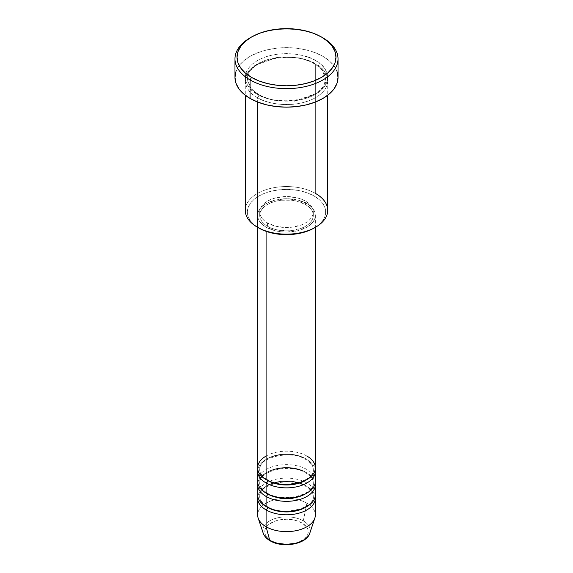 <?xml version="1.0" encoding="UTF-8"?>
<svg xmlns="http://www.w3.org/2000/svg" width="573" height="573" viewBox="0 0 573 573"><rect width="100%" height="100%" fill="white"/><g stroke="black" fill="none" stroke-linecap="round" stroke-linejoin="round"><path stroke-width="0.43" stroke-dasharray="2.87 2.15" d="M294.823 543.397L298.583 542.237L304.585 538.77L306.598 536.6L307.837 534.244L308.253 531.794L307.837 529.345L306.598 526.988L301.878 522.913A21.753 12.556 0 0 0 271.122 522.913A21.753 12.556 0 0 0 271.122 540.668A21.753 12.556 0 0 0 301.878 540.668A21.753 12.556 0 0 0 301.878 522.913L294.823 520.191L286.5 519.231L278.177 520.191L274.417 521.351L268.415 524.818L266.402 526.988L265.163 529.345L264.747 531.794L265.163 534.244L266.402 536.6L268.415 538.77L274.417 542.237L278.177 543.397M309.814 533.141A23.744 13.709 0 0 0 303.289 520.85A23.744 13.709 180 0 1 309.155 534.645M315.358 467.84A28.858 16.66 0 0 0 306.906 456.058A28.858 16.66 0 0 0 266.094 456.058M267.555 480.461A26.795 15.471 180 0 1 259.949 467.446A26.795 15.471 180 0 1 277.934 454.869A26.795 15.471 180 0 1 305.445 458.586A26.795 15.471 0 0 0 277.934 454.869A26.795 15.471 0 0 0 259.949 467.446A26.795 15.471 0 0 0 267.555 480.461M266.094 482.989A28.858 16.66 180 0 1 266.094 459.424A28.858 16.66 180 0 1 306.906 459.424A28.858 16.66 180 0 1 315.207 469.523M315.358 481.306A28.858 16.66 0 0 0 306.906 469.523A28.858 16.66 0 0 0 266.094 469.523A28.858 16.66 0 0 0 266.094 493.088M267.555 493.926A26.795 15.471 180 0 1 259.949 480.912A26.795 15.471 180 0 1 277.934 468.327A26.795 15.471 180 0 1 305.445 472.052A26.795 15.471 0 0 0 277.934 468.327A26.795 15.471 0 0 0 259.949 480.912A26.795 15.471 0 0 0 267.555 493.926M266.094 496.447A28.858 16.66 180 0 1 266.094 472.89A28.858 16.66 180 0 1 306.906 472.89A28.858 16.66 180 0 1 315.207 482.989M315.358 494.771A28.858 16.66 0 0 0 306.906 482.989A28.858 16.66 0 0 0 266.094 482.989A28.858 16.66 0 0 0 266.094 506.546M267.555 507.392A26.795 15.471 180 0 1 259.949 494.37A26.795 15.471 180 0 1 277.934 481.793A26.795 15.471 180 0 1 305.445 485.51A26.795 15.471 0 0 0 277.934 481.793A26.795 15.471 0 0 0 259.949 494.37A26.795 15.471 0 0 0 267.555 507.392M266.094 509.913A28.858 16.66 180 0 1 266.094 486.355A28.858 16.66 180 0 1 306.906 486.355A28.858 16.66 180 0 1 315.207 496.447M327.72 210.355A41.22 23.801 0 0 0 315.651 193.524L314.19 196.052A39.165 22.612 0 0 0 258.81 196.052A39.165 22.612 0 0 0 258.81 228.025L253.939 224.602L250.322 220.691L248.088 216.451L247.335 212.039L248.088 207.627L250.322 203.386L253.939 199.476L258.81 196.052L264.74 193.237L271.516 191.153L278.858 189.864L286.5 189.427L294.142 189.864L301.484 191.153L308.26 193.237L314.19 196.052L319.061 199.476L322.678 203.386L324.912 207.627L325.665 212.039L324.912 216.451L322.678 220.691L319.061 224.602L314.19 228.025A39.165 22.612 0 0 0 314.19 196.052L315.651 193.524L315.651 63.94A2.063 1.189 -60 0 1 314.62 64.047A2.063 1.189 -60 0 1 314.19 63.102A2.063 1.189 -60 0 1 315.651 60.573C308.295 54.979 279.323 48.347 257.349 60.573C236.176 73.258 247.651 89.99 257.349 94.237A2.063 1.189 -60 0 1 258.38 94.13A2.063 1.189 -60 0 1 258.81 95.075L251.16 88.829L247.335 79.088L249.319 71.99L255.665 65.15L278.127 56.999L300.381 57.945L314.19 63.102L300.381 57.945L278.127 56.999L255.665 65.15L249.319 71.99L247.335 79.088L251.16 88.829L258.81 95.075A2.063 1.189 -60 0 1 257.349 97.596C247.651 93.356 236.176 76.624 257.349 63.94C279.323 51.713 308.295 58.346 315.651 63.94A41.22 23.801 180 0 1 327.72 80.772A41.22 23.801 180 0 1 302.272 102.76A41.22 23.801 180 0 1 257.349 97.596L257.349 101.937L257.349 97.596A41.22 23.801 180 0 1 245.28 80.772A41.22 23.801 180 0 1 270.728 58.783A41.22 23.801 180 0 1 315.651 63.94L315.651 193.524A41.22 23.801 0 0 0 270.728 188.367A41.22 23.801 0 0 0 245.28 210.355M306.906 469.523L306.906 459.424L306.906 469.523A28.858 16.66 0 0 0 275.455 465.913A28.858 16.66 0 0 0 257.642 481.306M266.094 227.187L266.094 231.334L266.094 227.187L275.455 230.797L280.87 231.743L286.5 232.065L297.545 230.797L306.906 227.187L310.494 224.659L313.159 221.78L314.799 218.657L315.358 215.405A28.858 16.66 180 0 1 297.545 230.797A28.858 16.66 180 0 1 266.094 227.187A28.858 16.66 180 0 1 257.642 215.405L258.201 218.657L259.841 221.78L262.506 224.659L266.094 227.187M306.906 203.623A28.858 16.66 180 0 1 315.358 215.405L314.799 212.153L313.159 209.03L310.494 206.151L306.906 203.623L297.545 200.013L286.5 198.745L275.455 200.013L266.094 203.623L262.506 206.151L259.841 209.03L258.201 212.153L257.642 215.405A28.858 16.66 180 0 1 275.455 200.013A28.858 16.66 180 0 1 306.906 203.623L306.906 456.058L306.906 203.623M267.555 222.976L267.555 226.342A26.795 15.471 0 0 0 296.757 229.694A26.795 15.471 0 0 0 313.295 215.405A26.795 15.471 0 0 0 305.445 204.468L305.445 201.102A26.795 15.471 180 0 1 313.295 212.039A26.795 15.471 180 0 1 296.757 226.328A26.795 15.471 180 0 1 267.555 222.976L276.243 226.328L286.5 227.51L291.729 227.209L301.384 224.903L305.445 222.976L308.783 220.634L311.254 217.955L312.779 215.054L313.295 212.039L312.779 209.023L311.254 206.115L308.783 203.444L305.445 201.102L301.384 199.175L296.757 197.742L286.5 196.568L276.243 197.742L271.616 199.175L267.555 201.102L264.217 203.444L261.746 206.115L260.221 209.023L259.705 212.039L260.221 215.054L261.746 217.955L264.217 220.634L267.555 222.976A26.795 15.471 180 0 1 259.705 212.039A26.795 15.471 180 0 1 276.243 197.742A26.795 15.471 180 0 1 305.445 201.102L305.445 204.468A26.795 15.471 0 0 0 276.243 201.109A26.795 15.471 0 0 0 259.705 215.405A26.795 15.471 0 0 0 267.555 226.342L267.555 222.976M338.027 77.405A51.527 29.753 0 0 0 322.936 56.369L322.936 37.854L322.936 56.369A51.527 29.753 0 0 0 266.782 49.923A51.527 29.753 0 0 0 234.973 77.405M315.358 514.962A28.858 16.66 0 0 0 306.906 503.18L303.289 520.85L306.906 503.18A28.858 16.66 180 0 1 314.835 518.121M258.165 518.121A28.858 16.66 180 0 1 272.97 500.25A28.858 16.66 180 0 1 306.906 503.18L306.906 486.355L306.906 503.18A28.858 16.66 0 0 0 275.455 499.57A28.858 16.66 0 0 0 257.642 514.962M306.906 482.989L306.906 472.89L306.906 482.989A28.858 16.66 0 0 0 275.455 479.379A28.858 16.66 0 0 0 257.642 494.771M257.793 482.989A28.858 16.66 180 0 1 276.816 468.979A28.858 16.66 180 0 1 306.906 472.89M257.793 496.447A28.858 16.66 180 0 1 276.816 482.437A28.858 16.66 180 0 1 306.906 486.355M262.785 531.207A23.744 13.709 180 0 1 276.888 518.013A23.744 13.709 180 0 1 303.289 520.85A23.744 13.709 0 0 0 275.369 518.436A23.744 13.709 0 0 0 263.186 533.141M250.802 37.438A51.527 29.753 180 0 1 322.936 37.854A51.527 29.753 0 0 0 250.064 37.854M235.961 71.604L238.891 66.017L243.654 60.874L250.064 56.369L257.871 52.666L266.782 49.923L276.444 48.225L286.5 47.652L296.556 48.225L306.218 49.923L315.129 52.666L322.936 56.369L329.346 60.874L334.109 66.017L337.039 71.604M315.651 60.573L309.399 57.615L302.272 55.416L294.543 54.063L286.5 53.604L278.457 54.063L270.728 55.416L263.601 57.615L257.349 60.573L252.227 64.183L248.417 68.294L246.068 72.764L245.28 77.405L246.068 82.046L248.417 86.516L252.227 90.627L257.349 94.237L263.601 97.195L270.728 99.394L278.457 100.748L286.5 101.206L294.543 100.748L302.272 99.394L309.399 97.195L315.651 94.237L320.773 90.627L324.583 86.516L326.932 82.046L327.72 77.405L326.932 72.764L324.583 68.294L320.773 64.183L315.651 60.573A2.063 1.189 120 0 0 314.19 63.102A2.063 1.189 120 0 0 314.62 64.047A2.063 1.189 120 0 0 315.651 63.94C325.349 68.187 336.824 84.911 315.651 97.596C293.677 109.823 264.705 103.197 257.349 97.596A2.063 1.189 120 0 0 258.81 95.075L272.619 100.232L294.873 101.177L317.335 93.027L323.681 86.179L325.665 79.088L321.84 69.34L314.19 63.102L321.84 69.34L325.665 79.088L323.681 86.179L317.335 93.027L294.873 101.177L272.619 100.232L258.81 95.075A2.063 1.189 120 0 0 258.38 94.13A2.063 1.189 120 0 0 257.349 94.237C264.705 99.831 293.677 106.463 315.651 94.237C336.824 81.545 325.349 64.821 315.651 60.573M305.445 204.468L308.783 206.81L311.254 209.482L312.779 212.382L313.295 215.405L312.779 218.42L311.254 221.321L308.783 224L305.445 226.342L301.384 228.269L291.729 230.575L286.5 230.876L276.243 229.694L271.616 228.269L267.555 226.342L264.217 224L261.746 221.321L260.221 218.42L259.705 215.405L260.221 212.382L261.746 209.482L264.217 206.81L267.555 204.468L271.616 202.541L276.243 201.109L281.271 200.228L291.729 200.228L296.757 201.109L305.445 204.468M306.906 456.058A28.858 16.66 0 0 0 275.455 452.448A28.858 16.66 0 0 0 257.642 467.84M257.793 469.523A28.858 16.66 180 0 1 276.816 455.514A28.858 16.66 180 0 1 306.906 459.424M321.482 37.016L322.936 37.854M258.81 228.025L257.349 227.18A41.22 23.801 180 0 1 257.349 193.524A41.22 23.801 180 0 1 315.651 193.524M303.117 508.588A26.795 15.471 0 0 0 313.051 498.531A26.795 15.471 0 0 0 305.445 485.51A26.795 15.471 180 0 1 313.051 498.531M303.117 495.122A26.795 15.471 0 0 0 313.051 485.066A26.795 15.471 0 0 0 305.445 472.052A26.795 15.471 180 0 1 313.051 485.066M303.117 481.664A26.795 15.471 0 0 0 313.051 471.6A26.795 15.471 0 0 0 305.445 458.586A26.795 15.471 180 0 1 313.051 471.6M267.125 479.522C259.576 474.68 259.662 470.734 259.705 469.523C257.678 457.92 290.418 449.246 305.875 459.532C313.374 464.323 313.338 468.27 313.295 469.523C315.322 481.127 282.582 489.808 267.125 479.522M267.125 492.981C259.576 488.146 259.662 484.192 259.705 482.989C257.678 471.386 290.418 462.705 305.875 472.99C313.374 477.789 313.338 481.735 313.295 482.989C315.322 494.592 282.582 503.266 267.125 492.981M267.125 506.446C259.576 501.604 259.662 497.658 259.705 496.447C257.678 484.851 290.418 476.17 305.875 486.456C313.374 491.254 313.338 495.194 313.295 496.447C315.322 508.05 282.582 516.731 267.125 506.446M258.38 94.13C253.438 91.214 250.136 87.913 248.474 84.217L247.335 79.088C244.778 61.332 292.087 49.221 314.62 64.047C319.598 66.977 322.907 70.307 324.554 74.024L325.665 79.088C328.222 96.837 280.913 108.956 258.38 94.13M315.358 215.405L315.358 227.352M313.295 212.039L313.295 215.405M327.72 80.772L327.72 95.254M245.28 80.772L245.28 95.254M259.705 212.039L259.705 215.405M257.642 215.405L257.642 227.352"/><path stroke-width="0.86" d="M309.155 534.645A23.744 13.709 180 0 1 269.711 540.239A2.063 1.189 120 0 0 270.091 540.776A2.063 1.189 -60 0 1 269.711 540.239A23.744 13.709 0 0 0 293.455 543.648A23.744 13.709 0 0 0 309.814 533.141C306.641 544.407 282.396 548.397 270.091 540.776C266.588 538.756 264.289 536.213 263.186 533.141A23.744 13.709 0 0 0 269.711 540.239L266.094 526.745L269.711 540.239A23.744 13.709 180 0 1 262.785 531.207M266.094 456.058A28.858 16.66 0 0 0 266.094 479.622A28.858 16.66 0 0 0 297.545 483.232A28.858 16.66 0 0 0 315.358 467.84L315.358 227.352M257.642 471.207L257.642 481.306A28.858 16.66 0 0 0 266.094 493.088L266.094 482.989A2.063 1.189 120 0 0 267.555 480.461A2.063 1.189 -60 0 1 266.094 482.989L266.094 493.088A28.858 16.66 0 0 0 297.545 496.698A28.858 16.66 0 0 0 315.358 481.306L315.358 471.207A28.858 16.66 180 0 1 297.545 486.599A28.858 16.66 180 0 1 266.094 482.989A28.858 16.66 180 0 1 257.642 471.207A28.858 16.66 180 0 1 257.793 469.523M257.642 484.672L257.642 494.771A28.858 16.66 0 0 0 266.094 506.546L266.094 496.447A2.063 1.189 120 0 0 267.555 493.926A2.063 1.189 -60 0 1 266.094 496.447L266.094 506.546A28.858 16.66 0 0 0 297.545 510.156A28.858 16.66 0 0 0 315.358 494.771L315.358 484.672A28.858 16.66 180 0 1 297.545 500.064A28.858 16.66 180 0 1 266.094 496.447A28.858 16.66 180 0 1 257.642 484.672A28.858 16.66 180 0 1 257.793 482.989M309.814 533.141L314.835 518.121A28.858 16.66 180 0 1 294.959 530.892A28.858 16.66 180 0 1 266.094 526.745L266.094 509.913A2.063 1.189 120 0 0 267.555 507.392A2.063 1.189 -60 0 1 266.094 509.913L266.094 526.745A28.858 16.66 0 0 0 297.545 530.354A28.858 16.66 0 0 0 315.358 514.962L315.358 498.13A28.858 16.66 180 0 1 297.545 513.523A28.858 16.66 180 0 1 266.094 509.913A28.858 16.66 180 0 1 257.642 498.13A28.858 16.66 180 0 1 257.793 496.447M315.651 193.524A41.22 23.801 180 0 1 315.651 227.18A41.22 23.801 180 0 1 257.349 227.187L258.81 228.025A39.165 22.612 0 0 0 314.19 228.025L308.26 230.84L301.484 232.925L294.142 234.214L286.5 234.651L278.858 234.214L271.516 232.925L264.74 230.84L257.349 227.187A41.22 23.801 0 0 0 302.272 232.344A41.22 23.801 0 0 0 327.72 210.355L327.72 95.254M251.518 37.016L250.064 37.854A51.527 29.753 0 0 0 250.064 79.926L251.518 77.405A49.464 28.557 180 0 1 251.518 37.016A49.464 28.557 180 0 1 321.482 37.016L313.983 33.463L305.43 30.827L296.148 29.202L286.5 28.65L276.852 29.202L267.57 30.827L259.017 33.463L251.518 37.016L245.373 41.342L240.796 46.277L237.981 51.634L237.036 57.207L237.981 62.779L240.796 68.137L245.373 73.079L251.518 77.405L259.017 80.958L267.57 83.594L276.852 85.219L286.5 85.771L296.148 85.219L305.43 83.594L313.983 80.958L321.482 77.405L327.627 73.079L332.204 68.137L335.019 62.779L335.964 57.207L335.019 51.634L332.204 46.277L327.627 41.342L321.482 37.016A49.464 28.557 180 0 1 321.482 77.405A49.464 28.557 180 0 1 251.518 77.405L250.064 79.926A51.527 29.753 0 0 0 322.936 79.926A51.527 29.753 0 0 0 322.936 37.854L322.936 37.854A51.527 29.753 180 0 1 338.027 58.89A51.527 29.753 180 0 1 306.218 86.38A51.527 29.753 180 0 1 250.064 79.926L250.064 98.441A51.527 29.753 0 0 0 306.218 104.888A51.527 29.753 0 0 0 338.027 77.405L337.039 83.207L334.109 88.786L329.346 93.929L322.936 98.441L315.129 102.137L306.218 104.888L296.556 106.585L286.5 107.151L276.444 106.585L266.782 104.888L257.871 102.137L250.064 98.441L250.064 79.926A51.527 29.753 180 0 1 234.973 58.89A51.527 29.753 180 0 1 250.802 37.438M266.094 482.989A28.858 16.66 180 0 0 298.877 486.255A28.858 16.66 180 0 0 315.207 469.523A28.858 16.66 180 0 1 315.358 471.207M266.094 231.334L266.094 479.622L266.094 231.334M257.349 101.937L257.349 227.187L257.349 101.937M266.094 509.913A28.858 16.66 180 0 0 298.877 513.186A28.858 16.66 180 0 0 315.207 496.447A28.858 16.66 180 0 1 315.358 498.13M266.094 496.447A28.858 16.66 180 0 0 298.877 499.72A28.858 16.66 180 0 0 315.207 482.989A28.858 16.66 180 0 1 315.358 484.672M257.642 498.13L257.642 514.962A28.858 16.66 0 0 0 266.094 526.745A28.858 16.66 180 0 1 258.165 518.121L263.186 533.141M278.177 543.397L286.5 544.35L294.823 543.397M234.973 58.89L234.973 77.405A51.527 29.753 0 0 0 250.064 98.441L243.654 93.929L238.891 88.786L235.961 83.207L234.973 77.405L235.961 71.604M337.039 71.604L338.027 77.405L338.027 58.89M245.28 95.254L245.28 210.355A41.22 23.801 0 0 0 257.349 227.187A41.22 23.801 180 0 1 257.349 227.18M257.642 227.352L257.642 467.84A28.858 16.66 0 0 0 266.094 479.622A28.858 16.66 0 0 0 306.906 479.622A28.858 16.66 0 0 0 306.906 456.058M306.147 506.969A26.795 15.471 180 0 1 267.555 507.392A26.795 15.471 0 0 0 303.117 508.588M266.094 506.546A28.858 16.66 0 0 0 299.142 509.741A28.858 16.66 0 0 0 315.143 492.751M306.147 493.503A26.795 15.471 180 0 1 267.555 493.926A26.795 15.471 0 0 0 303.117 495.122M266.094 493.088A28.858 16.66 0 0 0 299.142 496.282A28.858 16.66 0 0 0 315.143 479.286M306.147 480.045A26.795 15.471 180 0 1 267.555 480.461A26.795 15.471 0 0 0 303.117 481.664M315.651 227.18L314.19 228.025"/></g></svg>
